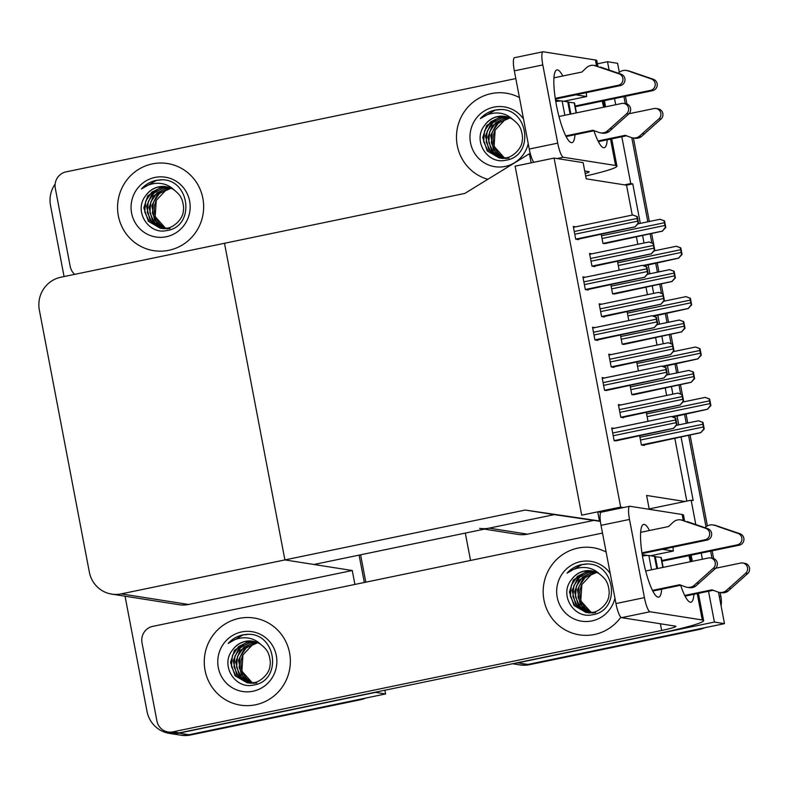<?xml version="1.0" encoding="UTF-8"?>
<svg xmlns="http://www.w3.org/2000/svg" width="787" height="787" viewBox="0 0 787 787"><rect width="100%" height="100%" fill="white"/><g stroke="black" fill="none" stroke-linecap="round" stroke-linejoin="round"><path stroke-width="1.18" d="M649.255 509.317L646.619 495.466L684.926 501.496L691.153 500.207L693.17 500.522L681.109 437.277M479.637 528.362A27.85 27.171 -81.1 0 0 489.17 528.136L554.284 514.629L525.254 510.055L599.458 520.945L597.717 511.845L581.711 515.17L620.668 507.084L554.097 158.079L583.128 162.643L586.217 178.836L624.524 184.866L630.751 183.568L632.768 183.892L640.303 223.37M484.418 529.12L517.944 534.393A27.85 27.171 -81.1 0 0 527.487 534.166L593.752 520.414M649.186 508.914L684.926 501.496M708.526 591.263L714.399 622.064L724.483 623.648L527.9 664.435A27.85 27.171 98.9 0 1 518.367 664.661A27.85 27.171 98.9 0 0 527.9 664.435L697.794 629.187L699.407 629.443L529.513 664.681A27.85 27.171 98.9 0 1 519.981 664.917L512.544 663.746M714.399 622.064L517.816 662.841A27.85 27.171 98.9 0 1 514.708 663.303M678.738 424.882L677.066 416.107M672.875 394.139L671.498 386.899M669.127 374.504L667.455 365.729M663.264 343.762L661.887 336.521M659.516 324.126L657.843 315.351M653.653 293.384L652.275 286.143M649.905 273.748L648.232 264.973M644.041 243.006L642.664 235.766M691.153 500.207L695.797 524.545M701.237 553.064L702.407 559.223M597.402 63.816L607.505 61.72L617.588 63.304L619.31 72.315M623.943 96.624L625.291 103.658L623.943 96.624M631.784 137.695L647.829 221.806L631.784 137.695M650.19 234.211L651.862 242.967L650.19 234.211M655.758 263.419L657.43 272.184L655.758 263.419M659.801 284.589L661.473 293.344L659.801 284.589M665.369 313.797L667.042 322.562L665.369 313.797M669.412 334.967L671.085 343.722L669.412 334.967M674.98 364.174L676.653 372.94L674.98 364.174M679.024 385.345L680.696 394.1L679.024 385.345M684.592 414.552L686.264 423.317L684.592 414.552M688.635 435.723L706.008 526.808L688.635 435.723M710.641 551.116L711.989 558.15L710.641 551.116M720.105 592.503L720.892 596.625L719.279 596.369L718.482 592.198L724.483 623.648M607.505 61.72L609.099 70.053M614.539 98.572L615.709 104.73M621.819 136.761L630.751 183.568M470.537 560.452L465.324 533.084M632.246 215.087L626.541 185.181L624.524 184.866M626.541 185.181L632.768 183.892M686.805 501.112L674.882 438.575M666.648 395.438L665.271 388.198M657.037 345.06L655.66 337.82M647.426 294.672L646.048 287.442M637.824 244.295L636.437 237.064M601.248 234.418L602.98 243.478L605.705 243.439M604.485 377.967L602.124 377.593L604.554 390.322L607.279 390.283M594.874 327.589L592.513 327.215L594.942 339.945L597.766 340.387L597.667 339.895M585.262 277.211L582.901 276.837L585.331 289.567L588.155 290.01L588.056 289.518M575.651 226.833L573.29 226.459L575.72 239.189L578.543 239.632L578.445 239.14M610.86 284.796L612.591 293.856L615.316 293.817M620.471 335.173L622.202 344.234L624.927 344.194M630.082 385.551L631.813 394.612L634.538 394.572M614.096 428.344L611.735 427.971L614.155 440.7L616.89 440.661M639.693 435.929L641.415 444.989L644.238 445.442L644.15 444.95M617.51 261.402L619.182 270.177M611.135 354.583L608.764 354.209L611.194 366.939L614.017 367.381L613.929 366.89M601.524 304.205L599.153 303.831L601.583 316.561L604.406 317.004L604.318 316.512M591.913 253.827L589.552 253.453L591.972 266.183L594.795 266.626L594.706 266.134M627.121 311.78L628.793 320.555M636.732 362.158L638.405 370.933M620.746 404.961L618.375 404.587L620.805 417.317L623.629 417.759L623.54 417.267M646.334 412.536L648.006 421.311M620.668 507.084L623.579 507.546M554.097 158.079L515.131 166.155L581.711 515.17L515.131 166.155L531.146 162.84L529.405 153.74L464.851 193.415L60.835 277.231A27.85 27.171 -81.1 0 0 39.35 310.048L89.344 572.119A27.85 27.171 -81.1 0 0 111.695 594.106A27.85 27.171 -81.1 0 0 121.237 593.87L525.254 510.055M600.412 521.388L554.284 514.629L313.934 564.486L284.904 559.911L224.502 243.281L284.904 559.911L352.251 570.516L354.907 584.436M529.405 153.74L530.369 153.898M599.458 520.945L600.373 521.083M597.717 511.845L600.914 512.347M365.798 698.059A27.85 27.171 98.9 0 1 360.505 699.741L358.892 699.495L188.988 734.733A27.85 27.171 98.9 0 1 179.456 734.969A27.85 27.171 98.9 0 0 188.988 734.733L385.571 693.957L375.497 692.373L178.915 733.15A27.85 27.171 98.9 0 1 169.372 733.386A27.85 27.171 98.9 0 1 147.021 711.409L125.044 596.202M359.088 555.12L364.312 582.488L359.088 555.12M384.863 690.238L385.571 693.957M64.072 276.562L50.535 205.623A27.85 27.171 98.9 0 1 55.149 184.01M111.695 594.106L179.042 604.701A27.85 27.171 -81.1 0 0 188.575 604.465L352.251 570.516M625.449 96.309L626.924 104.032M633.407 138.01L649.334 221.491M651.695 233.896L654.902 250.699M657.263 263.104L658.935 271.869M661.306 284.274L664.513 301.077M666.874 313.482L668.547 322.247M670.918 334.652L674.125 351.455M676.486 363.86L678.158 372.625M680.529 385.03L683.736 401.832M686.097 414.237L687.769 423.003M690.14 435.408L707.395 525.893M712.146 550.802L713.622 558.534M720.892 596.625A27.85 27.171 98.9 0 1 721.108 605.97M704.709 627.751A27.85 27.171 98.9 0 1 699.407 629.443M360.505 699.741L190.602 734.989A27.85 27.171 98.9 0 1 181.069 735.225L169.372 733.386M360.594 554.805L365.817 582.173M705.182 397.396L709.628 399.019L710.887 405.59L707.444 409.22L710.474 405.531A4.643 0.954 78.3 0 1 710.012 403.593L709.49 400.868A4.643 0.954 78.3 0 1 709.225 398.96L705.132 397.396L683.008 402M672.757 417.002L707.641 409.25M698.541 420.789L702.978 422.412L704.237 428.984L700.794 432.604L703.824 428.915A4.643 0.954 78.3 0 1 703.362 426.977L702.85 424.252A4.643 0.954 78.3 0 1 702.575 422.344L698.482 420.779L676.358 425.383L698.482 420.779M642.841 445.216L700.991 432.643M677.922 393.107L682.368 394.73L683.628 401.301L680.184 404.931L683.214 401.242A4.643 0.954 78.3 0 1 682.752 399.304L682.231 396.579A4.643 0.954 78.3 0 1 681.965 394.671L677.873 393.107L618.543 405.433M622.232 417.543L680.381 404.961M671.281 416.5L675.718 418.123L676.977 424.695L673.534 428.315L676.564 424.626A4.643 0.954 78.3 0 1 676.102 422.688L675.58 419.963A4.643 0.954 78.3 0 1 675.315 418.054L671.222 416.49L611.893 428.797L671.222 416.51M615.582 440.927L673.731 428.344M661.67 366.112L666.117 367.736L667.366 374.307L663.923 377.937L666.953 374.248A4.643 0.954 78.3 0 1 666.5 372.31L665.979 369.585A4.643 0.954 78.3 0 1 665.704 367.677L661.611 366.112L602.281 378.419M605.98 390.549L664.12 377.967M652.059 315.735L656.506 317.358L657.755 323.929L654.312 327.559L657.342 323.87A4.643 0.954 78.3 0 1 656.889 321.932L656.368 319.207A4.643 0.954 78.3 0 1 656.092 317.299L652.01 315.735L592.67 328.061M596.369 340.171L654.518 327.589M642.448 265.357L646.894 266.98L648.144 273.551L644.701 277.181L647.74 273.492A4.643 0.954 78.3 0 1 647.278 271.554L646.757 268.829A4.643 0.954 78.3 0 1 646.481 266.921L642.399 265.357L583.059 277.683L642.399 265.357M586.758 289.793L644.907 277.211M632.837 214.979L637.283 216.602L638.532 223.174L635.089 226.804L638.129 223.115A4.643 0.954 78.3 0 1 637.667 221.177L637.145 218.452A4.643 0.954 78.3 0 1 636.87 216.543L632.787 214.979L573.448 227.305L632.787 214.979M577.146 239.415L635.296 226.833M688.93 370.411L693.377 372.035L694.626 378.606L691.183 382.226L694.213 378.537A4.643 0.954 78.3 0 1 693.76 376.599L693.239 373.874A4.643 0.954 78.3 0 1 692.963 371.966L688.881 370.402L666.766 374.996M633.24 394.838L691.389 382.266M679.319 320.034L683.765 321.657L685.015 328.228L681.572 331.848L684.611 328.159A4.643 0.954 78.3 0 1 684.149 326.221L683.628 323.496A4.643 0.954 78.3 0 1 683.352 321.588L679.27 320.024L657.155 324.618L679.27 320.043M623.629 344.46L681.778 331.878M669.707 269.656L674.154 271.279L675.403 277.85L671.96 281.471L675 277.781A4.643 0.954 78.3 0 1 674.538 275.844L674.016 273.119A4.643 0.954 78.3 0 1 673.741 271.21L669.658 269.646L647.524 274.25M614.017 294.082L672.167 281.5M660.096 219.278L664.543 220.891L665.792 227.463L662.349 231.093L665.389 227.404A4.643 0.954 78.3 0 1 664.926 225.466L664.405 222.741A4.643 0.954 78.3 0 1 664.13 220.832L660.047 219.268L637.913 223.872L660.047 219.268M604.406 243.704L662.556 231.122M695.58 347.018L700.017 348.641L701.276 355.212L697.833 358.842L700.863 355.153A4.643 0.954 78.3 0 1 700.4 353.215L699.879 350.49A4.643 0.954 78.3 0 1 699.613 348.582L695.521 347.018L673.397 351.622M663.146 366.624L698.03 358.872M685.969 296.64L690.406 298.263L691.665 304.835L688.222 308.465L691.252 304.776A4.643 0.954 78.3 0 1 690.789 302.838L690.278 300.113A4.643 0.954 78.3 0 1 690.002 298.204L685.91 296.64L663.785 301.244L685.91 296.64M653.535 316.246L688.418 308.494M676.358 246.262L680.804 247.885L682.054 254.457L678.61 258.087L681.64 254.398A4.643 0.954 78.3 0 1 681.188 252.46L680.666 249.735A4.643 0.954 78.3 0 1 680.391 247.826L676.308 246.262L654.194 250.846L676.299 246.272M643.923 265.868L678.817 258.116M668.32 342.729L672.757 344.352L674.016 350.923L670.573 354.553L673.603 350.864A4.643 0.954 78.3 0 1 673.141 348.926L672.619 346.191A4.643 0.954 78.3 0 1 672.354 344.293L668.261 342.729L608.931 355.055L668.261 342.729M612.62 367.165L670.77 354.583M658.709 292.351L663.146 293.974L664.405 300.545L660.962 304.175L663.992 300.486A4.643 0.954 78.3 0 1 663.53 298.548L663.008 295.814A4.643 0.954 78.3 0 1 662.743 293.915L658.65 292.351L599.32 304.667L658.65 292.351M603.009 316.787L661.159 304.205M649.098 241.973L653.535 243.596L654.794 250.168L651.351 253.798L654.381 250.109A4.643 0.954 78.3 0 1 653.918 248.171L653.407 245.436A4.643 0.954 78.3 0 1 653.131 243.537L649.039 241.973L589.709 254.28L649.039 241.983M593.398 266.409L651.547 253.827M562.794 76.005A37.137 7.663 78.3 0 0 556.911 69.915A37.137 7.663 78.3 0 0 556.389 105.005A37.137 7.663 78.3 0 0 572.001 142.644A37.137 7.663 78.3 0 0 574.972 134.715M168.851 250.286A44.102 43.019 -81.1 0 0 203.656 206.037A44.102 43.019 -81.1 0 0 167.464 163.529A44.102 43.019 -81.1 0 0 152.373 163.893A44.102 43.019 -81.1 0 0 117.568 208.142A44.102 43.019 -81.1 0 0 153.75 250.66A44.102 43.019 -81.1 0 0 168.851 250.286A44.102 43.019 98.9 0 1 153.75 250.66A44.102 43.019 98.9 0 1 117.568 208.142A44.102 43.019 98.9 0 1 152.373 163.893A44.102 43.019 98.9 0 1 167.464 163.529A44.102 43.019 98.9 0 1 203.656 206.037A44.102 43.019 98.9 0 1 168.851 250.286M519.43 97.558A44.102 43.019 -81.1 0 0 506.375 93.22A44.102 43.019 -81.1 0 0 491.275 93.594A44.102 43.019 -81.1 0 0 456.509 135.305A44.102 43.019 -81.1 0 0 487.832 179.298A44.102 43.019 98.9 0 1 456.509 135.305A44.102 43.019 98.9 0 1 491.275 93.594A44.102 43.019 98.9 0 1 506.375 93.22A44.102 43.019 98.9 0 1 519.43 97.558M563.876 101.257L586.64 96.535L575.818 94.834M560.905 100.952L555.524 100.077M74.706 274.348A13.93 13.586 -81.1 0 1 70.22 266.488L55.306 188.29A13.93 13.586 -81.1 0 1 66.049 171.881L515.81 78.572M593.949 130.78A37.137 7.663 78.3 0 0 604.259 147.72A37.137 7.663 78.3 0 0 607.23 139.791M603.668 107.229A37.137 7.663 78.3 0 0 602.193 101.129M586.295 92.659A37.137 7.663 78.3 0 0 586.64 96.535M596.556 65.833L595.444 59.999L543.227 51.775A13.93 2.873 78.3 0 0 542.991 51.785A13.93 2.873 78.3 0 0 542.804 64.937L514.334 70.85A13.93 2.873 -101.7 0 1 514.531 57.687L542.991 51.785M533.773 162.289A13.93 2.873 -101.7 0 1 529.258 149.048L557.717 143.145L542.804 64.937M557.717 143.145A13.93 2.873 78.3 0 0 563.344 157.262L557.117 158.551M585.676 175.993A55.71 4.23 169.2 0 0 616.919 166.116A55.71 4.23 169.2 0 0 615.562 165.477L563.344 157.262M529.258 149.048L514.334 70.85M584.721 171.015L588.715 171.635A18.573 1.407 -10.8 0 1 589.168 171.851A18.573 1.407 -10.8 0 1 585.203 173.514M595.444 59.999A55.71 4.23 -10.8 0 1 596.792 60.629L597.864 66.246M649.491 530.497A37.137 7.663 78.3 0 0 643.609 524.408A37.137 7.663 78.3 0 0 643.087 559.508A37.137 7.663 78.3 0 0 658.699 597.136A37.137 7.663 78.3 0 0 661.67 589.207M255.549 704.778A44.102 43.019 -81.1 0 0 290.354 660.529A44.102 43.019 -81.1 0 0 254.171 618.021A44.102 43.019 -81.1 0 0 239.071 618.395A44.102 43.019 -81.1 0 0 204.266 662.644A44.102 43.019 -81.1 0 0 240.458 705.152A44.102 43.019 -81.1 0 0 255.549 704.778A44.102 43.019 98.9 0 1 240.458 705.152A44.102 43.019 98.9 0 1 204.266 662.644A44.102 43.019 98.9 0 1 239.071 618.395A44.102 43.019 98.9 0 1 254.171 618.021A44.102 43.019 98.9 0 1 290.354 660.529A44.102 43.019 98.9 0 1 255.549 704.778M594.46 634.479A44.102 43.019 -81.1 0 0 620.835 617.205A44.102 43.019 98.9 0 1 594.46 634.479A44.102 43.019 98.9 0 1 579.36 634.843A44.102 43.019 -81.1 0 0 594.46 634.479M606.128 552.051A44.102 43.019 -81.1 0 0 593.073 547.713A44.102 43.019 -81.1 0 0 577.973 548.086A44.102 43.019 -81.1 0 0 543.178 592.336A44.102 43.019 -81.1 0 0 579.36 634.843A44.102 43.019 98.9 0 1 543.178 592.336A44.102 43.019 98.9 0 1 577.973 548.086A44.102 43.019 98.9 0 1 593.073 547.713A44.102 43.019 98.9 0 1 606.128 552.051M650.574 555.76L673.338 551.028L662.516 549.326M647.612 555.455L642.222 554.569M168.103 731.979A13.93 13.586 -81.1 0 0 172.865 731.861L179.318 732.874A13.93 13.586 98.9 0 1 174.557 732.992L168.103 731.979A13.93 13.586 -81.1 0 1 156.928 720.99L142.004 642.782A13.93 13.586 -81.1 0 1 152.747 626.373L602.508 533.074M179.318 732.874L660.991 632.955A55.71 4.23 169.2 0 0 703.617 620.609A55.71 4.23 169.2 0 0 702.27 619.979L650.042 611.755L621.582 617.657L675.413 626.137A18.573 1.407 -10.8 0 1 675.866 626.344A18.573 1.407 -10.8 0 1 661.66 630.456L172.865 731.861M680.657 585.272A37.137 7.663 78.3 0 0 690.956 602.212A37.137 7.663 78.3 0 0 693.927 594.283M690.366 561.721A37.137 7.663 78.3 0 0 688.891 555.632M673.003 547.152A37.137 7.663 78.3 0 0 673.338 551.028M683.254 520.325L682.142 514.491L629.925 506.267A13.93 2.873 78.3 0 0 629.698 506.277A13.93 2.873 78.3 0 0 629.502 519.44L601.032 525.342A13.93 2.873 -101.7 0 1 601.229 512.18L629.698 506.277M621.582 617.657A13.93 2.873 -101.7 0 1 615.955 603.55L644.415 597.638L629.502 519.44M644.415 597.638A13.93 2.873 78.3 0 0 650.042 611.755M615.955 603.55L601.032 525.342M682.142 514.491A55.71 4.23 -10.8 0 1 683.49 515.121L684.562 520.748M576.438 112.875L574.559 103.048A13.93 1.053 169.2 0 0 574.225 102.89L567.83 102.153M558.977 116.496L621.769 103.471A5.932 5.784 98.9 0 1 626.668 113.721L606.856 131.409A9.287 9.06 98.9 0 1 598.809 132.393L592.975 130.249L565.774 135.885M555.258 98.365L618.297 85.281L620.313 85.606L555.366 99.073M641.13 136.8L639.123 136.485A9.287 9.06 98.9 0 1 632.748 137.912L634.765 138.227A9.287 9.06 98.9 0 0 641.13 136.8L660.952 119.112A5.932 5.784 -81.1 0 0 658.07 108.822L656.053 108.498A5.932 5.784 98.9 0 0 654.027 108.547L628.99 113.741M575.258 106.717L652.571 90.682A5.932 5.784 -81.1 0 0 653.348 79.261L628.547 70.82A9.287 9.06 98.9 0 0 628.282 70.781L626.265 70.456A9.287 9.06 98.9 0 1 626.531 70.505L628.547 70.82M575.13 106.009L650.554 90.367L652.571 90.682M626.511 135.797L598.376 141.63M598.041 140.962L625.232 135.325L631.066 137.469A9.287 9.06 98.9 0 0 632.748 137.912M639.123 136.485L658.935 118.798A5.932 5.784 98.9 0 0 656.053 108.498M644.474 133.918L642.458 133.603M553.94 77.844L581.868 72.05L586.472 67.731A9.287 9.06 98.9 0 1 594.274 65.429L619.074 73.86A5.932 5.784 98.9 0 1 618.297 85.281M598.415 66.757L594.274 65.429M594.254 130.711L566.119 136.554M618.297 73.221L618.73 72.807A9.287 9.06 98.9 0 1 626.265 70.456M632.689 72.148L626.531 70.505M630.682 71.833L651.331 78.936A5.932 5.784 98.9 0 1 650.554 90.367M594.008 65.38L596.025 65.695A9.287 9.06 98.9 0 1 596.29 65.744M620.313 85.606A5.932 5.784 -81.1 0 0 621.091 74.175L600.432 67.072M600.491 132.826L602.508 133.151A9.287 9.06 98.9 0 0 608.872 131.724L628.685 114.036A5.932 5.784 -81.1 0 0 625.813 103.736L623.796 103.422M608.872 131.724L606.856 131.409M612.217 128.842L610.2 128.527M570.87 114.026L568.578 101.995M570.122 114.184L567.771 101.877L562.125 100.982A13.93 1.053 169.2 0 0 555.76 101.503M663.136 567.368L661.257 557.54A13.93 1.053 169.2 0 0 660.923 557.383L654.528 556.655M645.674 570.998L708.467 557.973A5.932 5.784 98.9 0 1 713.376 568.214L693.554 585.902A9.287 9.06 98.9 0 1 685.507 586.886L679.673 584.741L652.472 590.378M641.956 552.858L704.995 539.784L707.011 540.098L642.064 553.576M727.837 591.303L725.821 590.978A9.287 9.06 98.9 0 1 719.446 592.404L721.463 592.719A9.287 9.06 98.9 0 0 727.837 591.303L747.65 573.605A5.932 5.784 -81.1 0 0 744.777 563.315L742.761 563A5.932 5.784 98.9 0 0 740.724 563.049L715.688 568.244M661.965 561.22L739.278 545.175A5.932 5.784 -81.1 0 0 740.046 533.753L715.245 525.322A9.287 9.06 98.9 0 0 714.98 525.273L712.963 524.959A9.287 9.06 98.9 0 1 713.229 524.998L715.245 525.322M661.828 560.511L737.262 544.86L739.278 545.175M713.209 590.289L685.074 596.123M684.739 595.454L711.93 589.817L717.764 591.962A9.287 9.06 98.9 0 0 719.446 592.404M725.821 590.978L745.633 573.29A5.932 5.784 98.9 0 0 742.761 563M731.172 588.42L729.165 588.096M640.638 532.337L668.566 526.542L673.17 522.224A9.287 9.06 98.9 0 1 680.971 519.922L705.772 528.352A5.932 5.784 98.9 0 1 704.995 539.784M685.113 521.25L680.971 519.922M680.952 585.213L652.817 591.047M704.995 527.713L705.427 527.3A9.287 9.06 98.9 0 1 712.963 524.959M719.397 526.651L713.229 524.998M717.38 526.326L738.029 533.438A5.932 5.784 98.9 0 1 737.262 544.86M680.706 519.882L682.722 520.197A9.287 9.06 98.9 0 1 682.988 520.237M707.011 540.098A5.932 5.784 -81.1 0 0 707.788 528.677L687.13 521.565M687.189 587.328L689.205 587.643A9.287 9.06 98.9 0 0 695.57 586.217L715.393 568.529A5.932 5.784 -81.1 0 0 712.51 558.239L710.494 557.914M695.57 586.217L693.554 585.902M698.915 583.334L696.898 583.019M657.578 568.529L655.276 556.498M656.82 568.686L654.469 556.37L648.822 555.484A13.93 1.053 169.2 0 0 642.458 555.996M495.033 110.072L498.958 109.57C528.756 107.091 535.219 156.475 505.372 160.312C487.251 164.444 472.131 140.302 484.713 125.251A20.983 20.472 -81.1 0 1 497.61 116.545A20.983 20.472 -81.1 0 1 504.792 116.368A20.983 20.472 -81.1 0 1 512.927 119.585C508.235 115.079 502.657 112.885 496.194 112.984C490.35 113.21 485.077 115.089 480.375 118.64C484.389 114.174 489.278 111.311 495.033 110.072M528.234 143.696A30.27 29.532 98.9 0 1 505.175 166.431A30.27 29.532 98.9 0 1 470.518 142.801A30.27 29.532 98.9 0 1 493.862 107.13A30.27 29.532 98.9 0 1 523.512 118.935M505.962 116.594L499.853 116.899L486.671 125.507L482.726 137.538L487.281 150.986L499.371 158.01L506.415 157.813C512.671 157.056 522.263 148.379 522.224 140.352C523.139 138.178 521.683 129.983 519.971 127.445C519.194 125.349 516.843 122.733 512.927 119.585M505.028 116.407L497.925 116.594C492.564 117.706 488.166 120.588 484.713 125.251M506.277 116.663L500.493 116.997L490.744 121.808L484.605 130.819L483.661 141.63L488.107 151.311L499.696 158.059M507.526 116.997L503.05 117.401L493.311 122.211L487.173 131.222L486.228 142.034L490.665 151.714L500.985 158.197M507.222 116.909L502.411 117.302L490.704 124.061L485.412 135.964L488.963 150.228L500.65 158.167M508.756 117.42L505.608 117.804L495.869 122.615L489.73 131.626L488.786 142.437L493.223 152.117L502.283 158.246M508.451 117.302L504.969 117.706L492.19 125.772L487.891 137.263L491.442 150.504L501.958 158.236M509.976 117.922L498.427 123.018L492.288 132.029L491.344 142.831L495.79 152.521L503.601 158.197M509.671 117.794L507.536 118.109L496.184 124.464L490.734 135.384L493.488 150.12L503.277 158.217M501.929 158.413L508.973 158.217M504.939 158.069A20.983 20.472 98.9 0 1 495.141 130.111L494.079 146.352L504.605 158.108M505.244 158.207L506.189 158.61M505.775 118.837L495.141 130.111M500.217 109.59L495.298 110.121L480.375 118.64M242.829 634.883L246.754 634.371C276.552 631.892 283.005 681.276 253.168 685.113C235.038 689.245 219.917 665.104 232.509 650.052A20.983 20.472 -81.1 0 1 245.406 641.346A20.983 20.472 -81.1 0 1 252.588 641.169A20.983 20.472 -81.1 0 1 260.723 644.386C256.031 639.88 250.453 637.686 243.99 637.785C238.146 638.011 232.873 639.89 228.171 643.441C232.185 638.975 237.074 636.122 242.829 634.883M241.658 631.941A30.27 29.532 98.9 0 1 276.316 655.571A30.27 29.532 98.9 0 1 252.971 691.242A30.27 29.532 98.9 0 1 218.304 667.602A30.27 29.532 98.9 0 1 241.658 631.941M253.758 641.395L247.639 641.7L234.467 650.308L230.522 662.339L235.077 675.787L247.167 682.811L254.211 682.614C260.467 681.857 270.059 673.18 270.02 665.153C270.935 662.979 269.479 654.784 267.767 652.246C266.98 650.151 264.639 647.534 260.723 644.386M252.814 641.208L245.721 641.395C240.36 642.507 235.952 645.389 232.509 650.052M254.073 641.464L248.289 641.798L238.54 646.609L232.401 655.62L231.457 666.432L235.903 676.112L247.482 682.86M255.322 641.798L250.846 642.202L241.107 647.012L234.969 656.024L234.014 666.835L238.461 676.515L248.771 682.998M255.008 641.71L250.207 642.103L238.5 648.862L233.208 660.765L236.759 675.03L248.446 682.968M256.552 642.222L253.404 642.605L243.665 647.416L237.526 656.427L236.582 667.238L241.019 676.918L250.079 683.047M256.247 642.103L252.765 642.507L239.976 650.574L235.687 662.064L239.228 675.305L249.754 683.037M257.772 642.733L246.223 647.819L240.084 656.83L239.14 667.642L243.577 677.322L251.397 682.998M257.467 642.595L255.322 642.91L243.98 649.265L238.53 660.185L241.284 674.921L251.063 683.018M249.725 683.214L256.769 683.018M252.735 682.87A20.983 20.472 98.9 0 1 242.937 654.912L241.875 671.154L252.401 682.909M253.04 683.008L253.985 683.411M253.571 643.638L242.937 654.912M248.013 634.391L243.094 634.922L228.171 643.441M581.731 564.574L585.656 564.063C615.454 561.584 621.917 610.978 592.07 614.814C573.949 618.936 558.829 594.795 571.421 579.744A20.983 20.472 -81.1 0 1 584.308 571.037A20.983 20.472 -81.1 0 1 591.499 570.86A20.983 20.472 -81.1 0 1 599.625 574.077C594.942 569.581 589.355 567.378 582.892 567.476C577.048 567.702 571.775 569.591 567.073 573.133C571.087 568.667 575.976 565.814 581.731 564.574M614.932 598.199A30.27 29.532 98.9 0 1 591.873 620.933A30.27 29.532 98.9 0 1 557.216 597.294A30.27 29.532 98.9 0 1 580.56 561.633A30.27 29.532 98.9 0 1 610.21 573.428M592.66 571.087L586.551 571.392L573.369 579.999L569.424 592.031L573.979 605.488L586.069 612.502L593.113 612.306C599.369 611.548 608.961 602.872 608.922 594.844C609.836 592.67 608.381 584.475 606.669 581.937C605.892 579.852 603.54 577.225 599.625 574.077M591.726 570.9L584.633 571.087C579.262 572.198 574.864 575.081 571.421 579.744M592.985 571.155L587.191 571.49L577.451 576.3L571.313 585.321L570.359 596.123L574.805 605.803L586.394 612.552M594.224 571.49L589.748 571.893L580.009 576.704L573.871 585.725L572.926 596.526L577.363 606.206L587.682 612.689M593.919 571.401L589.109 571.795L577.402 578.553L572.11 590.457L575.671 604.731L587.358 612.66M595.464 571.913L592.306 572.297L582.567 577.107L576.428 586.128L575.484 596.93L579.921 606.61L588.981 612.739M595.149 571.805L591.667 572.198L578.888 580.265L574.599 591.755L578.14 604.996L588.656 612.729M596.684 572.424L585.135 577.51L578.996 586.531L578.042 597.333L582.488 607.013L590.299 612.699M596.379 572.287L594.234 572.602L582.882 578.966L577.432 589.876L580.186 604.623L589.975 612.719M588.627 612.906L595.67 612.709M591.637 612.561A20.983 20.472 98.9 0 1 581.849 584.603L580.786 600.845L591.303 612.601M591.942 612.709L592.886 613.112M592.473 573.329L581.849 584.603M586.915 564.082L581.996 564.613L567.073 573.133M156.131 180.38L160.056 179.869C189.854 177.39 196.307 226.784 166.46 230.621C148.34 234.752 133.219 210.611 145.811 195.56A20.983 20.472 -81.1 0 1 158.708 186.853A20.983 20.472 -81.1 0 1 165.89 186.676A20.983 20.472 -81.1 0 1 174.025 189.893C169.333 185.388 163.755 183.194 157.282 183.292C151.438 183.509 146.166 185.398 141.473 188.949C145.487 184.473 150.366 181.62 156.131 180.38M154.95 177.439A30.27 29.532 98.9 0 1 189.618 201.079A30.27 29.532 98.9 0 1 166.264 236.739A30.27 29.532 98.9 0 1 131.606 213.11A30.27 29.532 98.9 0 1 154.95 177.439M167.06 186.893L160.941 187.208L147.759 195.815L143.824 207.847L148.379 221.295L160.459 228.319L167.503 228.112C173.77 227.354 183.361 218.688 183.322 210.66C184.237 208.476 182.781 200.282 181.069 197.744C180.282 195.658 177.941 193.041 174.025 189.893M166.116 186.716L159.023 186.903C153.662 188.014 149.255 190.897 145.811 195.56M167.375 186.972L161.581 187.306L151.842 192.107L145.703 201.128L144.759 211.929L149.196 221.619L160.784 228.358M168.625 187.306L164.149 187.709L154.4 192.51L148.261 201.531L147.317 212.333L151.763 222.023L162.073 228.496M168.31 187.217L163.509 187.611L151.793 194.359L146.5 206.273L150.061 220.537L161.748 228.476M169.854 187.729L166.706 188.113L156.967 192.913L150.829 201.934L149.874 212.736L154.321 222.426L163.381 228.545M169.549 187.611L166.067 188.014L153.278 196.081L148.989 207.571L152.53 220.813L163.057 228.545M171.074 188.231L159.525 193.317L153.386 202.338L152.442 213.139L156.879 222.829L164.699 228.505M170.769 188.103L168.625 188.418L157.272 194.773L151.832 205.692L154.586 220.429L164.365 228.525M163.027 228.722L170.071 228.515M166.027 228.378A20.983 20.472 98.9 0 1 156.239 200.419L155.177 216.661L165.703 228.417M166.342 228.515L167.277 228.919M166.874 189.146L156.239 200.419M161.315 179.889L156.387 180.42L141.473 188.949M489.17 528.136L527.487 534.166M517.816 662.841L529.513 664.681M178.915 733.15L190.602 734.989M121.237 593.87L188.575 604.465M671.744 416.628L707.444 409.22M647.121 416.638L710.012 403.593M646.599 413.913L709.49 400.868M641.405 444.93L700.794 432.604M640.47 440.031L703.362 426.977M639.949 437.297L702.85 424.252M620.795 417.248L680.184 404.931M619.861 412.349L682.752 399.304M619.339 409.624L682.231 396.579M614.145 440.641L673.534 428.315M613.211 435.732L676.102 422.688M612.689 433.007L675.58 419.963M604.534 390.263L663.923 377.937M603.599 385.355L666.5 372.31M603.078 382.63L665.979 369.585M602.281 378.439L661.611 366.132M594.923 339.876L654.312 327.559M593.988 334.977L656.889 321.932M593.467 332.252L656.368 319.207M585.312 289.498L644.701 277.181M584.377 284.599L647.278 271.554M583.865 281.874L646.757 268.829M575.71 239.12L635.089 226.804M574.776 234.221L637.667 221.177M574.254 231.496L637.145 218.452M631.794 394.553L691.183 382.226M630.859 389.644L693.76 376.599M630.338 386.919L693.239 373.874M666.746 375.005L688.881 370.421M622.183 344.175L681.572 331.848M621.248 339.266L684.149 326.221M620.727 336.541L683.628 323.496M612.581 293.797L671.96 281.471M611.647 288.888L674.538 275.844M611.125 286.163L674.016 273.119M602.97 243.419L662.349 231.093M602.035 238.51L664.926 225.466M601.514 235.785L664.405 222.741M662.133 366.25L697.833 358.842M637.509 366.26L700.4 353.215M636.988 363.535L699.879 350.49M652.521 315.872L688.222 308.465M627.898 315.882L690.789 302.838M627.377 313.157L690.278 300.113M642.91 265.494L678.61 258.087M618.287 265.504L681.188 252.46M617.765 262.779L680.666 249.735M611.184 366.87L670.573 354.553M610.25 361.971L673.141 348.926M609.728 359.246L672.619 346.191M601.573 316.492L660.962 304.175M600.638 311.593L663.53 298.548M600.117 308.868L663.008 295.814M591.962 266.114L651.351 253.798M591.027 261.215L653.918 248.171M590.506 258.49L653.407 245.436M615.562 165.477L610.535 139.102M604.426 107.071L603.245 100.913M702.27 619.979L697.233 593.605M691.124 561.564L689.953 555.406M661.66 630.456L660.382 623.766M576.143 112.934L574.225 102.89M660.952 119.112L658.935 118.798M653.348 79.261L651.331 78.936M565.981 100.825L566.138 101.612M621.091 74.175L619.074 73.86M628.685 114.036L626.668 113.721M564.85 115.276L562.125 100.982M662.841 567.437L660.923 557.383M747.65 573.605L745.633 573.29M740.046 533.753L738.029 533.438M652.689 555.317L652.836 556.114M707.788 528.677L705.772 528.352M715.393 568.529L713.376 568.214M651.557 569.778L648.822 555.484M683.018 401.98L705.132 397.396M618.533 405.413L677.873 393.107M592.67 328.041L652.01 315.735M647.544 274.24L669.658 269.646M673.406 351.602L695.521 347.018M616.919 166.116L611.715 138.856M605.606 106.825L604.426 100.667M703.617 620.609L698.413 593.359M692.304 561.318L691.134 555.16"/></g></svg>
